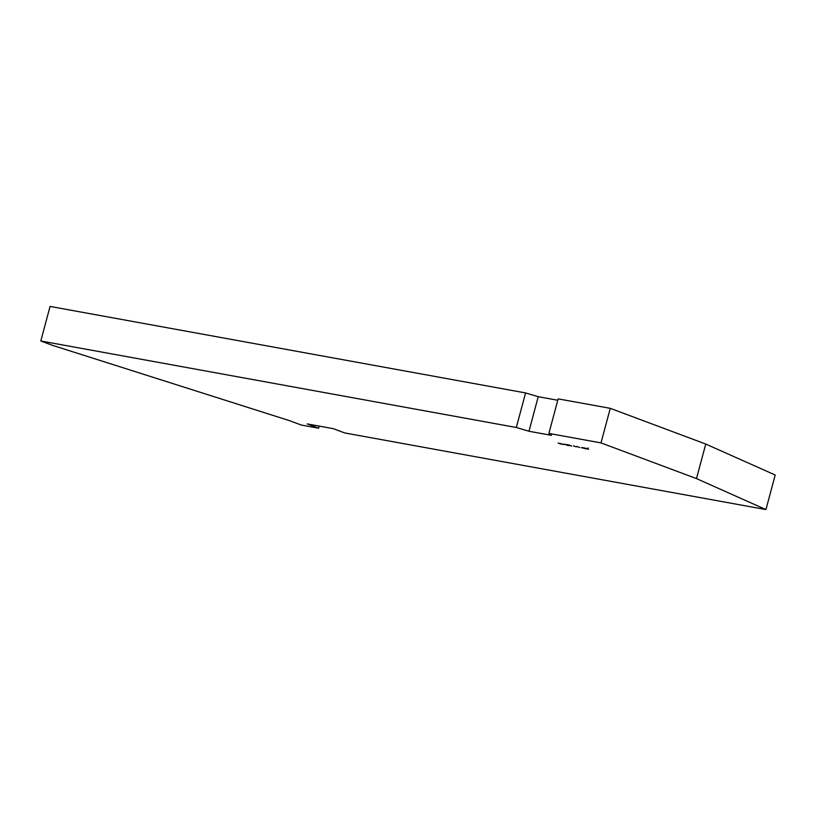 <?xml version="1.0" encoding="UTF-8"?>
<svg xmlns="http://www.w3.org/2000/svg" width="816" height="816" viewBox="0 0 816 816"><rect width="100%" height="100%" fill="white"/><g stroke="black" fill="none" stroke-linecap="round" stroke-linejoin="round"><path stroke-width="1.22" d="M560.98 444.098L558.113 443.027L561.01 444.006M581.247 447.596L585.776 448.79L581.247 447.596M573.413 445.924L576.341 446.893L573.434 445.852M587.908 448.851L582.746 447.556L587.285 448.994M588.601 449.218L587.744 449.055M566.722 445.006L564.193 444.2L566.743 444.914M568.548 445.689L563.652 444.016L568.579 445.597M576.779 446.423L579.646 447.494L576.779 446.423M563.111 444.424L561.51 443.986L563.111 444.424M560.051 443.374L563.468 444.567L560.011 443.506M569.568 445.108L571.628 446.056L565.876 444.434L569.568 445.108M696.497 478.604L601.004 442.894L548.893 433.418L551.514 435.356L528.972 431.256L516.324 427.492L40.8 340.986L52.255 345.27L289.813 420.76L301.277 425.044L318.648 428.206L307.183 423.912L333.244 428.655L344.699 432.939L765.938 509.572L696.497 478.604L705.758 444.047L775.2 475.014L765.938 509.572M319.209 426.105L318.648 428.206M516.324 427.492L525.575 392.935L50.062 306.428L40.8 340.986M525.575 392.935L538.234 396.698L528.972 431.256M538.234 396.698L557.777 400.258M601.004 442.894L610.266 408.337L558.154 398.861L548.893 433.418M610.266 408.337L705.758 444.047M588.163 447.882L587.857 449.035"/></g></svg>
